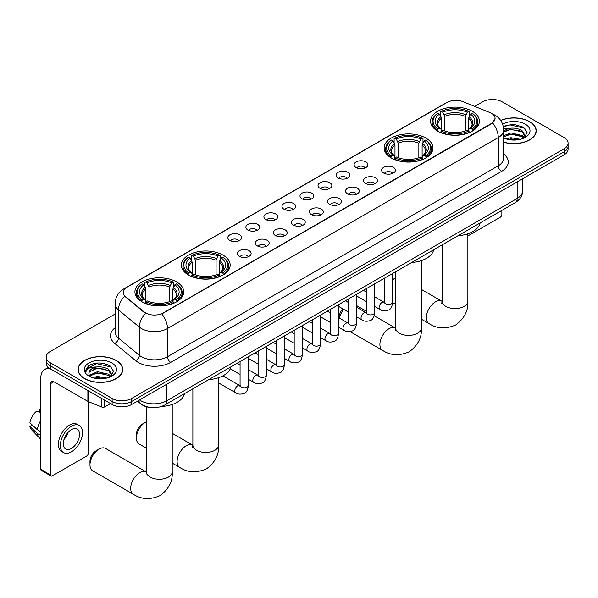 <?xml version="1.0" encoding="UTF-8"?>
<svg xmlns="http://www.w3.org/2000/svg" width="598" height="598" viewBox="0 0 598 598"><rect width="100%" height="100%" fill="white"/><g stroke="black" fill="none" stroke-linecap="round" stroke-linejoin="round"><path stroke-width="0.9" d="M425.806 138.041A24.406 14.09 0 0 0 399.21 134.984A24.406 14.09 0 0 0 384.14 148.005A24.406 14.09 0 0 0 391.286 157.962A24.406 14.09 0 0 0 417.882 161.019A24.406 14.09 0 0 0 432.952 148.005A24.406 14.09 0 0 0 425.806 138.041M223.017 255.114A24.406 14.09 0 0 0 196.421 252.057A24.406 14.09 0 0 0 181.358 265.078A24.406 14.09 0 0 0 188.505 275.043A24.406 14.09 0 0 0 215.101 278.092A24.406 14.09 0 0 0 230.17 265.078A24.406 14.09 0 0 0 223.017 255.114M176.589 281.92A24.406 14.09 0 0 0 149.993 278.87A24.406 14.09 0 0 0 134.924 291.884A24.406 14.09 0 0 0 142.077 301.848A24.406 14.09 0 0 0 168.673 304.905A24.406 14.09 0 0 0 183.736 291.884A24.406 14.09 0 0 0 176.589 281.92M472.233 111.235A24.406 14.09 0 0 0 445.637 108.178A24.406 14.09 0 0 0 430.575 121.192A24.406 14.09 0 0 0 437.721 131.156A24.406 14.09 0 0 0 464.317 134.214A24.406 14.09 0 0 0 479.379 121.192A24.406 14.09 0 0 0 472.233 111.235M356.124 167.552A6.907 3.984 180 0 1 354.756 166.423A6.907 3.984 180 0 1 357.043 161.467A6.907 3.984 180 0 1 365.894 161.916A6.907 3.984 180 0 1 367.262 166.423A6.907 3.984 180 0 1 356.124 167.552M365.049 167.963A4.141 2.392 0 0 0 363.943 166.797A4.141 2.392 0 0 0 359.854 166.192A4.141 2.392 0 0 0 356.969 167.963M338.087 177.965A6.907 3.984 180 0 1 336.719 176.836A6.907 3.984 180 0 1 339.006 171.88A6.907 3.984 180 0 1 347.857 172.329A6.907 3.984 180 0 1 349.225 176.836A6.907 3.984 180 0 1 338.087 177.965M347.012 178.383A4.141 2.392 0 0 0 345.898 177.217A4.141 2.392 0 0 0 341.817 176.604A4.141 2.392 0 0 0 338.931 178.383M320.05 188.377A6.907 3.984 180 0 1 318.674 187.256A6.907 3.984 180 0 1 320.969 182.293A6.907 3.984 180 0 1 329.819 182.741A6.907 3.984 180 0 1 331.187 187.256A6.907 3.984 180 0 1 320.05 188.377M328.975 188.796A4.141 2.392 0 0 0 327.861 187.63A4.141 2.392 0 0 0 323.78 187.025A4.141 2.392 0 0 0 320.887 188.796M302.012 198.798A6.907 3.984 180 0 1 300.637 197.669A6.907 3.984 180 0 1 302.924 192.713A6.907 3.984 180 0 1 311.775 193.154A6.907 3.984 180 0 1 313.15 197.669A6.907 3.984 180 0 1 302.012 198.798M310.938 199.209A4.141 2.392 0 0 0 309.824 198.043A4.141 2.392 0 0 0 305.742 197.437A4.141 2.392 0 0 0 302.85 199.209M283.975 209.21A6.907 3.984 180 0 1 282.6 208.082A6.907 3.984 180 0 1 284.887 203.126A6.907 3.984 180 0 1 293.738 203.567A6.907 3.984 180 0 1 295.113 208.082A6.907 3.984 180 0 1 283.975 209.21M292.9 209.621A4.141 2.392 0 0 0 291.787 208.455A4.141 2.392 0 0 0 287.705 207.85A4.141 2.392 0 0 0 284.812 209.621M265.931 219.623A6.907 3.984 180 0 1 264.563 218.494A6.907 3.984 180 0 1 266.85 213.538A6.907 3.984 180 0 1 275.7 213.987A6.907 3.984 180 0 1 277.068 218.494A6.907 3.984 180 0 1 265.931 219.623M274.863 220.034A4.141 2.392 0 0 0 273.749 218.868A4.141 2.392 0 0 0 269.668 218.263A4.141 2.392 0 0 0 266.775 220.034M247.893 230.036A6.907 3.984 180 0 1 246.526 228.907A6.907 3.984 180 0 1 248.813 223.951A6.907 3.984 180 0 1 257.663 224.4A6.907 3.984 180 0 1 259.031 228.907A6.907 3.984 180 0 1 247.893 230.036M256.819 230.454A4.141 2.392 0 0 0 255.712 229.288A4.141 2.392 0 0 0 251.623 228.683A4.141 2.392 0 0 0 248.738 230.454M229.856 240.456A6.907 3.984 180 0 1 228.488 239.327A6.907 3.984 180 0 1 230.776 234.371A6.907 3.984 180 0 1 239.626 234.812A6.907 3.984 180 0 1 240.994 239.327A6.907 3.984 180 0 1 229.856 240.456M238.781 240.867A4.141 2.392 0 0 0 237.668 239.701A4.141 2.392 0 0 0 233.586 239.095A4.141 2.392 0 0 0 230.701 240.867M383.639 173.024A6.907 3.984 180 0 1 382.264 171.895A6.907 3.984 180 0 1 384.559 166.939A6.907 3.984 180 0 1 393.409 167.38A6.907 3.984 180 0 1 394.777 171.895A6.907 3.984 180 0 1 383.639 173.024M392.565 173.435A4.141 2.392 0 0 0 391.451 172.269A4.141 2.392 0 0 0 387.369 171.663A4.141 2.392 0 0 0 384.477 173.435M365.602 183.437A6.907 3.984 180 0 1 364.227 182.308A6.907 3.984 180 0 1 366.514 177.352A6.907 3.984 180 0 1 375.365 177.8A6.907 3.984 180 0 1 376.74 182.308A6.907 3.984 180 0 1 365.602 183.437M374.527 183.848A4.141 2.392 0 0 0 373.414 182.682A4.141 2.392 0 0 0 369.332 182.076A4.141 2.392 0 0 0 366.439 183.848M347.565 193.849A6.907 3.984 180 0 1 346.19 192.72A6.907 3.984 180 0 1 348.477 187.765A6.907 3.984 180 0 1 357.327 188.213A6.907 3.984 180 0 1 358.703 192.72A6.907 3.984 180 0 1 347.565 193.849M356.49 194.268A4.141 2.392 0 0 0 355.376 193.102A4.141 2.392 0 0 0 351.295 192.496A4.141 2.392 0 0 0 348.402 194.268M329.52 204.262A6.907 3.984 180 0 1 328.153 203.141A6.907 3.984 180 0 1 330.44 198.177A6.907 3.984 180 0 1 339.29 198.626A6.907 3.984 180 0 1 340.658 203.141A6.907 3.984 180 0 1 329.52 204.262M338.453 204.68A4.141 2.392 0 0 0 337.339 203.514A4.141 2.392 0 0 0 333.258 202.909A4.141 2.392 0 0 0 330.365 204.68M311.483 214.682A6.907 3.984 180 0 1 310.115 213.553A6.907 3.984 180 0 1 312.403 208.597A6.907 3.984 180 0 1 321.253 209.038A6.907 3.984 180 0 1 322.621 213.553A6.907 3.984 180 0 1 311.483 214.682M320.408 215.093A4.141 2.392 0 0 0 319.302 213.927A4.141 2.392 0 0 0 315.213 213.322A4.141 2.392 0 0 0 312.328 215.093M293.446 225.095A6.907 3.984 180 0 1 292.078 223.966A6.907 3.984 180 0 1 294.366 219.01A6.907 3.984 180 0 1 303.216 219.451A6.907 3.984 180 0 1 304.584 223.966A6.907 3.984 180 0 1 293.446 225.095M302.371 225.506A4.141 2.392 0 0 0 301.257 224.34A4.141 2.392 0 0 0 297.176 223.734A4.141 2.392 0 0 0 294.291 225.506M275.409 235.507A6.907 3.984 180 0 1 274.041 234.379A6.907 3.984 180 0 1 276.328 229.423A6.907 3.984 180 0 1 285.179 229.871A6.907 3.984 180 0 1 286.547 234.379A6.907 3.984 180 0 1 275.409 235.507M284.334 235.918A4.141 2.392 0 0 0 283.22 234.76A4.141 2.392 0 0 0 279.139 234.147A4.141 2.392 0 0 0 276.246 235.918M257.372 245.92A6.907 3.984 180 0 1 255.996 244.791A6.907 3.984 180 0 1 258.284 239.835A6.907 3.984 180 0 1 267.142 240.284A6.907 3.984 180 0 1 268.509 244.791A6.907 3.984 180 0 1 257.372 245.92M266.297 246.339A4.141 2.392 0 0 0 265.183 245.173A4.141 2.392 0 0 0 261.102 244.567A4.141 2.392 0 0 0 258.209 246.339M239.335 256.34A6.907 3.984 180 0 1 237.959 255.211A6.907 3.984 180 0 1 240.246 250.256A6.907 3.984 180 0 1 249.097 250.697A6.907 3.984 180 0 1 250.472 255.211A6.907 3.984 180 0 1 239.335 256.34M248.26 256.751A4.141 2.392 0 0 0 247.146 255.585A4.141 2.392 0 0 0 243.065 254.98A4.141 2.392 0 0 0 240.172 256.751M489.784 112.499A12.431 7.176 180 0 1 491.444 113.299A12.431 7.176 180 0 1 495.084 118.374A12.431 7.176 180 0 1 491.444 123.45L163.239 312.941A12.431 7.176 180 0 1 144.26 311.984L125.49 296.503A12.431 7.176 180 0 1 123.24 292.385A12.431 7.176 180 0 1 126.881 287.309L447.05 102.46A12.431 7.176 180 0 1 462.972 101.66L489.784 112.499M149.919 407.432A13.814 7.976 180 0 1 141.18 404.173L137.488 401.123M503.68 142.242A22.335 12.894 0 0 0 536.242 130.783A22.335 12.894 0 0 0 529.701 121.663A22.335 12.894 0 0 0 500.675 120.4M116.191 360.407A22.335 12.894 0 0 0 91.853 357.611A22.335 12.894 0 0 0 78.061 369.519A22.335 12.894 0 0 0 84.61 378.639A22.335 12.894 0 0 0 108.941 381.434A22.335 12.894 0 0 0 122.732 369.519A22.335 12.894 0 0 0 116.191 360.407M495.084 118.374L492.647 122.949L491.444 123.823L161.841 313.935A16.116 9.306 60 0 1 167.47 328.541A18.418 10.637 180 0 1 141.427 328.541A18.418 10.637 180 0 1 139.356 327.121L118.441 309.876A18.418 10.637 180 0 1 115.108 303.777L115.108 331.972A18.418 10.637 0 0 0 118.441 338.072L139.356 355.317A18.418 10.637 0 0 0 141.427 356.737A18.418 10.637 0 0 0 167.47 356.737L498.284 165.751A18.418 10.637 0 0 0 503.68 158.231L503.68 130.028A18.418 10.637 180 0 1 498.284 137.547A16.116 9.306 -120 0 0 492.647 122.949M115.108 314.032L50.254 351.475A13.814 7.976 0 0 0 46.21 357.118L46.21 363.128A13.814 7.976 0 0 0 50.254 368.772L112.118 404.487L112.118 401.482A13.814 7.976 0 0 0 131.657 401.482L564.056 151.84A13.814 7.976 0 0 0 568.1 146.196A13.814 7.976 0 0 1 564.056 151.84L131.657 401.482A13.814 7.976 0 0 1 112.118 401.482L50.254 365.767L112.118 401.482L112.118 398.47A13.814 7.976 0 0 0 131.657 398.47L564.056 148.827A13.814 7.976 0 0 0 568.1 143.191A13.814 7.976 0 0 0 564.056 137.547L502.193 101.832A13.814 7.976 0 0 0 482.653 101.832L474.73 106.407M46.21 360.123A13.814 7.976 0 0 0 50.254 365.767A13.814 7.976 0 0 1 46.21 360.123M147.056 313.935L144.26 312.522L124.653 296.197A16.116 10.779 129.5 0 0 118.441 309.876L118.441 338.072A4.605 3.08 -50.5 0 1 114.667 343.357A23.023 13.291 180 0 1 115.108 327.756M46.21 357.118A13.814 7.976 0 0 0 50.254 362.754L112.118 398.47M112.118 404.487A13.814 7.976 0 0 0 131.657 404.487L564.056 154.845A13.814 7.976 0 0 0 568.1 149.208L568.1 143.191M503.68 142.092A22.104 12.76 0 0 0 536.017 130.783A22.104 12.76 0 0 0 529.536 121.76A22.104 12.76 0 0 0 500.758 120.527M506.05 138.908L510.931 137.712L520.395 139.304M507.964 139.431L510.931 138.908L518.414 139.715M503.68 135.671L510.931 132.935L522.054 135.454L524.424 137.712M503.68 136.867L510.931 134.131L522.054 136.65L523.803 138.131M503.643 128.959L510.288 128.234A11.512 6.645 0 0 0 503.68 131.5M510.288 128.234C514.706 127.77 518.63 128.585 522.054 130.678L525.425 135.985L525.343 136.86M503.68 132.091L510.931 129.355L522.054 131.874L525.388 136.576M503.68 137.63L504.331 138.265M503.68 137.974A16.116 9.306 0 0 0 525.306 137.361A16.116 9.306 0 0 0 525.306 124.205A16.116 9.306 0 0 0 502.619 124.145M523.998 138.041L527.092 132.592L523.556 127.232L513.48 124.249L503.254 126.275M503.367 126.791L510.109 124.907L524.977 128.368M506.551 130.342L510.109 129.684L519.228 130.454M506.551 135.118L510.109 134.453L519.228 135.23M508.27 139.498L518.234 139.745M467.868 235.941L500.234 217.261A2.302 1.331 120 0 0 501.864 214.435L501.864 210.406M84.767 378.549A22.104 12.76 0 0 0 108.858 381.315A22.104 12.76 0 0 0 122.5 369.519A22.104 12.76 0 0 0 116.027 360.497A22.104 12.76 0 0 0 91.943 357.731A22.104 12.76 0 0 0 78.293 369.519A22.104 12.76 0 0 0 84.767 378.549M92.541 377.644L97.422 376.456L106.878 378.041M94.447 378.168L97.422 377.644L104.897 378.459M110.481 376.785L113.583 371.336L110.047 365.976C102.467 362.059 95.246 362.014 88.377 365.841L85.716 370.7L85.97 372.262C86.119 368.757 89.722 367 96.779 366.97A11.512 6.645 0 0 0 88.885 373.279A11.512 6.645 0 0 0 89.446 375.327L97.422 371.679L108.537 374.191L110.907 376.456M89.835 375.963L97.422 372.875L108.537 375.387L110.286 376.867M96.779 366.97C101.197 366.507 105.113 367.329 108.537 369.422L111.908 374.722L111.826 375.596M88.885 373.414L89.281 372.001L97.422 368.099L108.537 370.611L111.871 375.32M89.446 375.327L90.821 377.009M111.796 362.941A16.116 9.306 0 0 0 89.005 362.941A16.116 9.306 0 0 0 89.005 376.105A16.116 9.306 0 0 0 111.796 376.105A16.116 9.306 0 0 0 111.796 362.941M85.723 370.805L86.224 368.839L96.599 363.644L111.467 367.112M93.041 369.078L96.599 368.42L105.711 369.19M93.041 373.855L96.599 373.197L105.711 373.967M94.753 378.235L104.725 378.489M395.652 277.913A12.894 7.445 120 0 0 394.74 278.391L392.669 279.587L394.74 278.391A12.894 7.445 120 0 0 392.669 279.864M437.28 130.895L437.938 129.153A21.917 12.655 0 0 1 437.938 113.239L439.44 114.106A19.801 11.429 0 0 0 439.44 128.286L440.935 129.131L441.414 130.91M441.414 130.185L441.414 118.277L439.44 114.106M440.539 115.99L440.539 111.729L441.189 111.355A21.917 12.655 0 0 1 468.765 111.355L467.255 112.23A19.801 11.429 0 0 0 442.699 112.23L444.665 116.401L444.665 130.955M465.289 130.955L465.289 116.401L467.255 112.23M458.023 235.717A25.325 14.621 0 0 0 480.119 222.964M440.539 132.165A22.836 13.186 0 0 0 469.415 132.165L468.765 131.037A21.917 12.655 0 0 1 441.189 131.037L440.539 132.554M469.415 132.554L469.415 132.165M437.938 113.239L437.28 113.613A22.836 13.186 0 0 0 432.137 121.947A22.836 13.186 0 0 0 437.28 130.282M468.765 111.355L469.415 111.729L469.415 115.99M441.189 131.037L442.699 130.162A19.801 11.429 0 0 0 467.255 130.162L468.765 131.037M439.44 128.286L437.938 129.153M442.699 112.23L441.189 111.355M440.935 116.67A17.708 10.226 0 0 0 440.935 129.131L441.018 129.183C438.498 126.754 437.474 125.102 437.938 124.227A17.036 9.837 0 0 1 441.414 118.277M472.674 130.282A22.836 13.186 0 0 0 477.817 121.947A22.836 13.186 0 0 0 472.674 113.613L472.016 113.239A21.917 12.655 0 0 1 472.016 129.153L472.674 130.895M472.016 129.153L470.514 128.286A19.801 11.429 0 0 0 470.514 114.106L472.016 113.239M470.514 114.106L468.54 118.277L468.54 130.185L469.026 129.131L470.514 128.286M468.54 118.277A17.036 9.837 0 0 1 472.016 124.227C472.48 125.102 471.456 126.754 468.937 129.183L469.026 129.131A17.708 10.226 0 0 0 469.026 116.67M468.54 130.91L468.54 130.185M339.193 318.009L339.193 317.232A8.29 4.784 -60 0 1 342.841 308.852M343.678 309.338A12.894 7.445 120 0 0 339.485 318.173M390.853 157.708L391.503 155.958A21.917 12.655 0 0 1 391.503 140.044L393.013 140.911A19.801 11.429 0 0 0 393.013 155.091L394.501 155.936L394.979 157.715M394.979 156.99L394.979 145.082L393.013 140.911M394.104 142.802L394.104 138.534L394.762 138.16A21.917 12.655 0 0 1 422.33 138.16L420.828 139.035A19.801 11.429 0 0 0 396.272 139.035L398.238 143.206L398.238 157.76M418.854 157.76L418.854 143.206L420.828 139.035M411.588 262.529A25.325 14.621 0 0 0 433.692 249.77M394.104 158.971A22.836 13.186 0 0 0 422.988 158.971L422.33 157.842A21.917 12.655 0 0 1 394.762 157.842L394.104 159.36M422.988 159.36L422.988 158.971M391.503 140.044L390.853 140.418A22.836 13.186 0 0 0 385.71 148.752A22.836 13.186 0 0 0 390.853 157.087M422.33 138.16L422.988 138.534L422.988 142.802M394.762 157.842L396.272 156.968A19.801 11.429 0 0 0 420.828 156.968L422.33 157.842M393.013 155.091L391.503 155.958M396.272 139.035L394.762 138.16M394.501 143.475A17.708 10.226 0 0 0 394.501 155.936L394.583 155.988C392.071 153.559 391.04 151.907 391.511 151.032A17.036 9.837 0 0 1 394.979 145.082M426.239 157.087A22.836 13.186 0 0 0 431.39 148.752A22.836 13.186 0 0 0 426.239 140.418L425.589 140.044A21.917 12.655 0 0 1 425.589 155.958L426.239 157.708M425.589 155.958L424.079 155.091A19.801 11.429 0 0 0 424.079 140.911L425.589 140.044M424.079 140.911L422.113 145.082L422.113 156.99L422.592 155.936L424.079 155.091M422.113 145.082A17.036 9.837 0 0 1 425.582 151.032C426.045 151.914 425.021 153.566 422.509 155.988L422.592 155.936A17.708 10.226 0 0 0 422.592 143.475M422.113 157.715L422.113 156.99M136.411 438.065L136.411 434.305A8.29 4.784 -60 0 1 142.272 424.154L145.523 422.27A12.894 7.445 120 0 0 136.411 438.065A12.894 7.445 120 0 0 139.08 443.97L146.435 448.216M188.064 274.781L188.721 273.039A21.917 12.655 0 0 1 188.721 257.118L190.231 257.992A19.801 11.429 0 0 0 190.231 272.165L191.719 273.009L192.197 274.788M192.197 274.063L192.197 262.163L190.231 257.992M191.323 259.876L191.323 255.615L191.98 255.241A21.917 12.655 0 0 1 219.548 255.241L218.038 256.108A19.801 11.429 0 0 0 193.483 256.108L195.456 260.279L195.456 274.841M216.072 274.841L216.072 260.279L218.038 256.108M208.807 379.603A25.325 14.621 0 0 0 230.903 366.843M191.323 276.044A22.836 13.186 0 0 0 220.199 276.044L219.548 274.916A21.917 12.655 0 0 1 191.98 274.916L191.323 276.44M220.199 276.44L220.199 276.044M188.721 257.118L188.064 257.491A22.836 13.186 0 0 0 182.921 265.833A22.836 13.186 0 0 0 188.064 274.168M219.548 255.241L220.199 255.615L220.199 259.876M191.98 274.916L193.483 274.048A19.801 11.429 0 0 0 218.038 274.048L219.548 274.916M190.231 272.165L188.721 273.039M193.483 256.108L191.98 255.241M191.719 260.556A17.708 10.226 0 0 0 191.719 273.009L191.801 273.069C189.282 270.632 188.258 268.98 188.721 268.113A17.036 9.837 0 0 1 192.197 262.163M223.458 274.168A22.836 13.186 0 0 0 228.6 265.833A22.836 13.186 0 0 0 223.458 257.491L222.8 257.118A21.917 12.655 0 0 1 222.8 273.039L223.458 274.781M222.8 273.039L221.297 272.165A19.801 11.429 0 0 0 221.297 257.992L222.8 257.118M221.297 257.992L219.324 262.163L219.324 274.063L219.81 273.009L221.297 272.165M219.324 262.163A17.036 9.837 0 0 1 222.8 268.113C223.263 268.988 222.239 270.64 219.728 273.069L219.81 273.009A17.708 10.226 0 0 0 219.81 260.556M219.324 274.788L219.324 274.063M146.435 421.799A12.894 7.445 120 0 0 145.523 422.27L142.272 424.154M89.977 464.87L89.977 461.11A8.29 4.784 -60 0 1 95.837 450.959L99.096 449.083A12.894 7.445 120 0 0 89.977 464.87A12.894 7.445 120 0 0 92.645 470.776L133.347 494.269A12.894 7.445 -60 0 1 131.373 483.939A12.894 7.445 -60 0 1 139.797 472.577A12.894 7.445 -60 0 1 146.241 471.942L146.435 472.046M141.636 301.586L142.294 299.845A21.917 12.655 0 0 1 142.294 283.923L143.797 284.798A19.801 11.429 0 0 0 143.797 298.97L145.284 299.822L145.77 301.594M145.77 300.869L145.77 288.969L143.797 284.798M144.895 286.681L144.895 282.42L145.546 282.047A21.917 12.655 0 0 1 173.114 282.047L171.611 282.914A19.801 11.429 0 0 0 147.056 282.914L149.022 287.085L149.022 301.646M169.638 301.646L169.638 287.085L171.611 282.914M161.587 406.461A25.325 14.621 0 0 0 184.476 393.648M144.895 302.85A22.836 13.186 0 0 0 173.771 302.85L173.114 301.721A21.917 12.655 0 0 1 145.546 301.721L144.895 303.246M173.771 303.246L173.771 302.85M142.294 283.923L141.636 284.297A22.836 13.186 0 0 0 136.494 292.639A22.836 13.186 0 0 0 141.636 300.973M173.114 282.047L173.771 282.42L173.771 286.681M145.546 301.721L147.056 300.854A19.801 11.429 0 0 0 171.611 300.854L173.114 301.721M143.797 298.97L142.294 299.845M147.056 282.914L145.546 282.047M145.284 287.361A17.708 10.226 0 0 0 145.284 299.822L145.366 299.875C142.855 297.438 141.831 295.786 142.294 294.919A17.036 9.837 0 0 1 145.77 288.969M177.03 300.973A22.836 13.186 0 0 0 182.173 292.639A22.836 13.186 0 0 0 177.03 284.297L176.373 283.923A21.917 12.655 0 0 1 176.373 299.845L177.03 301.586M176.373 299.845L174.863 298.97A19.801 11.429 0 0 0 174.863 284.798L176.373 283.923M174.863 284.798L172.897 288.969L172.897 300.869L173.375 299.822L174.863 298.97M172.897 288.969A17.036 9.837 0 0 1 176.365 294.919C176.836 295.793 175.805 297.445 173.293 299.875L173.375 299.822A17.708 10.226 0 0 0 173.375 287.361M172.897 301.594L172.897 300.869M146.241 471.942L105.54 448.44A12.894 7.445 120 0 0 99.096 449.083L95.837 450.959M104.71 400.212L104.71 406.887L110.488 403.545M50.942 369.168A18.418 10.637 -120 0 0 44.626 369.549A18.418 10.637 -120 0 0 40.814 377.981L40.814 469.348L50.583 474.984L50.583 383.624A4.605 2.661 60 0 1 51.533 381.517A4.605 2.661 60 0 1 53.835 381.741L87.884 401.4L87.884 390.494M50.583 474.984A2.302 1.331 120 0 0 51.054 476.038L41.292 470.402A2.302 1.331 -60 0 1 40.814 469.348M51.054 476.038A2.302 1.331 120 0 0 52.205 475.926L86.725 455.997A2.302 1.331 120 0 0 88.347 453.179L88.347 401.609M104.71 406.887A2.302 1.331 180 0 1 101.765 407.036L88.19 401.55A2.302 1.331 180 0 1 87.884 401.4M71.416 448.44A11.512 6.645 120 0 0 78.936 438.297A11.512 6.645 120 0 0 77.172 429.072A11.512 6.645 120 0 0 71.416 429.641A11.512 6.645 120 0 0 63.896 439.784A11.512 6.645 120 0 0 65.66 449.008A11.512 6.645 120 0 0 71.416 448.44M63.979 439.515A11.512 6.645 120 0 0 68.112 432.361M40.814 409.63L39.834 409.331L39.834 411.648L40.814 412.209M79.25 425.484L77.292 424.356A15.653 9.037 120 0 0 69.465 425.133A15.653 9.037 120 0 0 59.239 438.925A15.653 9.037 120 0 0 61.639 451.468L63.59 452.596A15.653 9.037 120 0 0 71.416 451.826A15.653 9.037 120 0 0 81.649 438.028A15.653 9.037 120 0 0 79.25 425.484A15.653 9.037 120 0 0 71.416 426.254A15.653 9.037 120 0 0 61.19 440.053A15.653 9.037 120 0 0 63.59 452.596M40.814 420.394A15.197 8.776 120 0 0 37.353 429.76L29.9 422.786A11.975 6.914 120 0 1 36.583 411.215L40.814 412.5M40.814 431.756L37.353 429.76M33.929 426.561L31.903 425.387L29.9 426.546L37.353 433.52L40.814 435.516M37.353 433.52A15.197 8.776 120 0 0 39.229 437.758A15.197 8.776 120 0 0 40.38 438.663L40.814 438.917M40.814 409.062A11.975 6.914 120 0 0 39.834 409.331M29.9 426.546A11.975 6.914 120 0 0 31.313 429.521L39.229 437.758M125.49 296.503L125.49 297.049M144.26 311.984L144.26 312.522M491.444 123.45L491.444 123.823M170.729 362.381A4.605 2.661 60 0 1 167.47 356.737L167.47 328.541L498.284 137.547L498.284 165.751A4.605 2.661 60 0 0 501.535 171.387L170.729 362.381A23.023 13.291 180 0 1 138.168 362.381A23.023 13.291 180 0 1 135.589 360.601L114.667 343.357M503.68 130.028C503.367 123.405 500.451 118.441 494.942 115.13L492.617 114.001A16.116 7.55 112 0 0 492.401 113.919M125.513 288.251A16.116 9.306 -120 0 0 123.846 288.879C118.329 292.183 115.421 297.154 115.108 303.777M123.846 288.879L445.697 103.058A16.116 9.306 60 0 1 446.915 102.535M145.635 313.382A16.116 10.779 129.5 0 0 139.356 327.121L139.356 355.317A4.605 3.08 -50.5 0 1 135.589 360.601M503.68 154.015A23.023 13.291 180 0 1 501.535 171.387M131.657 398.47L131.657 404.487M564.056 148.827L564.056 154.845M50.254 362.754L50.254 368.772M139.536 399.942A18.418 10.637 0 0 0 140.769 400.727A18.418 10.637 0 0 0 166.82 400.727L517.165 198.461A18.418 10.637 0 0 0 522.562 190.941C522.697 195.509 520.26 199.418 515.259 202.677L164.913 404.943A9.209 5.315 60 0 0 166.82 400.727L166.82 384.185M517.165 181.912L517.165 198.461A9.209 5.315 60 0 1 515.259 202.677M138.788 400.368A9.209 6.159 129.5 0 0 140.395 403.366L137.6 401.056M467.868 233.788L467.868 301.138A12.894 7.445 180 0 1 464.093 306.4A12.894 7.445 180 0 1 445.861 306.4A12.894 7.445 180 0 1 442.086 301.138L441.735 303.605M467.868 301.138C468.428 310.601 464.369 318.54 455.698 324.953C445.824 329.251 436.921 328.795 428.998 323.578A12.894 7.445 -60 0 1 427.017 313.247A12.894 7.445 -60 0 1 435.441 301.885A12.894 7.445 -60 0 1 441.885 301.25L442.079 301.362M465.289 116.401A17.036 9.837 0 0 0 444.665 116.401M465.767 114.794A17.708 10.226 0 0 0 444.187 114.794M421.44 260.593L421.44 327.943A12.894 7.445 180 0 1 417.666 333.206A12.894 7.445 180 0 1 399.427 333.206A12.894 7.445 180 0 1 395.652 327.943L395.308 330.417M421.44 327.943C421.994 337.407 417.942 345.345 409.271 351.759C399.389 356.057 390.487 355.601 382.563 350.391A12.894 7.445 -60 0 1 380.59 340.053A12.894 7.445 -60 0 1 389.014 328.698A12.894 7.445 -60 0 1 395.457 328.055L395.652 328.167M418.854 143.206A17.036 9.837 0 0 0 398.238 143.206M419.34 141.599A17.708 10.226 0 0 0 397.76 141.599M218.659 377.674L218.659 445.017A12.894 7.445 180 0 1 214.876 450.287A12.894 7.445 180 0 1 196.645 450.287A12.894 7.445 180 0 1 192.87 445.017L192.526 447.491M218.659 445.017C219.212 454.487 215.153 462.426 206.489 468.832C196.607 473.138 187.705 472.682 179.781 467.464A12.894 7.445 -60 0 1 177.8 457.134A12.894 7.445 -60 0 1 186.225 445.772A12.894 7.445 -60 0 1 192.676 445.136L192.87 445.241M216.072 260.279A17.036 9.837 0 0 0 195.456 260.279M216.551 258.672A17.708 10.226 0 0 0 194.97 258.672M172.224 404.48L172.224 471.829A12.894 7.445 180 0 1 168.449 477.092A12.894 7.445 180 0 1 150.218 477.092A12.894 7.445 180 0 1 146.435 471.829L146.091 474.296M169.638 287.085A17.036 9.837 0 0 0 149.022 287.085M170.124 285.478A17.708 10.226 0 0 0 148.543 285.478M392.669 273.45L392.669 302.095A4.141 2.392 180 0 1 391.264 303.889A4.141 2.392 180 0 1 385.59 303.784A4.141 2.392 180 0 1 384.379 302.095L384.245 302.992L384.619 302.685M392.669 302.095C392.101 306.909 390.606 309.592 388.192 310.16C384.776 311.214 382.017 310.982 379.939 309.443A4.141 2.392 -60 0 1 379.304 306.124A4.141 2.392 -60 0 1 382.01 302.468A4.141 2.392 -60 0 1 382.197 302.371A4.141 2.392 -60 0 1 384.08 302.267L384.925 302.595M374.625 283.863L374.625 312.507A4.141 2.392 180 0 1 373.227 314.301A4.141 2.392 180 0 1 367.553 314.197A4.141 2.392 180 0 1 366.342 312.507L366.208 313.404L366.574 313.098M374.625 312.507C374.056 317.321 372.569 320.012 370.155 320.573C366.731 321.634 363.98 321.395 361.902 319.855A4.141 2.392 -60 0 1 361.267 316.536A4.141 2.392 -60 0 1 363.973 312.881A4.141 2.392 -60 0 1 364.16 312.784A4.141 2.392 -60 0 1 366.043 312.679L366.888 313.008M356.587 294.283L356.587 322.92A4.141 2.392 180 0 1 355.19 324.714A4.141 2.392 180 0 1 349.516 324.617A4.141 2.392 180 0 1 348.298 322.92L348.171 323.817L348.537 323.511M356.587 322.92C356.019 327.734 354.532 330.425 352.117 330.986C348.694 332.047 345.943 331.808 343.865 330.268A4.141 2.392 -60 0 1 343.23 326.949A4.141 2.392 -60 0 1 345.936 323.301A4.141 2.392 -60 0 1 346.115 323.197A4.141 2.392 -60 0 1 348.006 323.092L348.851 323.428M338.55 304.696L338.55 333.34A4.141 2.392 180 0 1 337.145 335.134A4.141 2.392 180 0 1 331.479 335.03A4.141 2.392 180 0 1 330.26 333.34L330.133 334.23L330.5 333.923M338.55 333.34C337.982 338.147 336.495 340.838 334.08 341.398C330.657 342.46 327.906 342.22 325.82 340.688A4.141 2.392 -60 0 1 325.185 337.362A4.141 2.392 -60 0 1 327.898 333.714A4.141 2.392 -60 0 1 328.078 333.617A4.141 2.392 -60 0 1 329.969 333.505L330.806 333.841M320.513 315.109L320.513 343.753A4.141 2.392 180 0 1 319.108 345.547A4.141 2.392 180 0 1 313.442 345.442A4.141 2.392 180 0 1 312.223 343.753L312.089 344.65L312.462 344.343M320.513 343.753C319.945 348.567 318.457 351.25 316.043 351.818C312.619 352.872 309.869 352.633 307.783 351.101A4.141 2.392 -60 0 1 307.148 347.782A4.141 2.392 -60 0 1 309.854 344.127A4.141 2.392 -60 0 1 310.041 344.029A4.141 2.392 -60 0 1 311.932 343.925L312.769 344.254M302.476 325.521L302.476 354.166A4.141 2.392 180 0 1 301.071 355.959A4.141 2.392 180 0 1 295.397 355.855A4.141 2.392 180 0 1 294.186 354.166L294.052 355.062L294.425 354.756M302.476 354.166C301.908 358.979 300.413 361.663 298.006 362.231C294.582 363.292 291.831 363.053 289.746 361.513A4.141 2.392 -60 0 1 289.111 358.195A4.141 2.392 -60 0 1 291.817 354.539A4.141 2.392 -60 0 1 292.003 354.442A4.141 2.392 -60 0 1 293.887 354.337L294.732 354.666M284.439 335.941L284.439 364.578A4.141 2.392 180 0 1 283.033 366.372A4.141 2.392 180 0 1 277.36 366.275A4.141 2.392 180 0 1 276.149 364.578L276.014 365.475L276.388 365.169M284.439 364.578C283.871 369.392 282.376 372.083 279.969 372.644C276.545 373.705 273.787 373.466 271.709 371.926A4.141 2.392 -60 0 1 271.073 368.607A4.141 2.392 -60 0 1 273.779 364.959A4.141 2.392 -60 0 1 273.966 364.855A4.141 2.392 -60 0 1 275.85 364.75L276.695 365.086M266.402 346.354L266.402 374.991A4.141 2.392 180 0 1 264.996 376.792A4.141 2.392 180 0 1 259.323 376.688A4.141 2.392 180 0 1 258.112 374.991L257.977 375.888L258.351 375.581M266.402 374.991C265.833 379.805 264.338 382.496 261.924 383.056C258.508 384.118 255.75 383.879 253.672 382.346A4.141 2.392 -60 0 1 253.036 379.02A4.141 2.392 -60 0 1 255.742 375.372A4.141 2.392 -60 0 1 255.929 375.267A4.141 2.392 -60 0 1 257.813 375.163L258.657 375.499M248.357 356.767L248.357 385.411A4.141 2.392 180 0 1 246.959 387.205A4.141 2.392 180 0 1 241.286 387.1A4.141 2.392 180 0 1 240.075 385.411L239.94 386.301L240.306 385.994M248.357 385.411C247.789 390.217 246.301 392.908 243.887 393.469C240.463 394.531 237.712 394.291 235.634 392.759A4.141 2.392 -60 0 1 234.999 389.44A4.141 2.392 -60 0 1 237.705 385.785A4.141 2.392 -60 0 1 237.884 385.688A4.141 2.392 -60 0 1 239.776 385.583L240.62 385.912M50.583 383.624L53.835 381.741M88.19 390.673L88.19 401.55M101.765 407.036L101.765 398.507M445.697 103.058L448.65 101.682M164.913 404.943C157.498 408.666 150.091 408.666 142.683 404.943L140.395 403.366M522.562 190.941L522.562 178.802M536.017 132.629L536.017 130.783M122.5 371.373L122.5 369.519M78.293 371.373L78.293 369.519M428.998 323.578L421.44 319.22M395.652 304.33L392.654 302.603M432.137 126.163L432.137 121.947M477.817 126.163L477.817 121.947M441.885 301.25L421.44 289.447M442.086 244.918L442.086 301.138M382.563 350.391L350.062 331.621M385.71 152.968L385.71 148.752M431.39 152.968L431.39 148.752M395.457 328.055L374.161 315.759M366.342 311.244L356.587 305.615M395.652 271.731L395.652 327.943M179.781 467.464L172.224 463.106M182.921 270.042L182.921 265.833M228.6 270.042L228.6 265.833M192.676 445.136L172.224 433.326M192.87 388.805L192.87 445.017M172.224 471.829C172.777 481.293 168.726 489.231 160.055 495.637C150.173 499.943 141.27 499.487 133.347 494.269M136.494 296.847L136.494 292.639M182.173 296.847L182.173 292.639M146.435 406.767L146.435 471.829M379.939 309.443L374.625 306.378M366.342 301.594L356.587 295.965M384.379 278.234L384.379 302.095M384.08 302.267L374.625 296.81M366.342 292.018L363.42 290.336M361.902 319.855L356.587 316.791M348.298 312.007L338.55 306.378M366.342 288.655L366.342 312.507M366.043 312.679L356.587 307.223M348.298 302.439L345.382 300.749M343.865 330.268L338.55 327.203M330.26 322.419L320.513 316.791M348.298 299.067L348.298 322.92M348.006 323.092L338.55 317.635M330.26 312.851L327.345 311.162M325.82 340.688L320.513 337.623M312.223 332.832L302.476 327.203M330.26 309.48L330.26 333.34M329.969 333.505L320.513 328.048M312.223 323.264L309.308 321.582M307.783 351.101L302.476 348.036M294.186 343.252L284.439 337.623M312.223 319.893L312.223 343.753M311.932 343.925L302.476 338.461M294.186 333.677L291.271 331.995M289.746 361.513L284.439 358.449M276.149 353.665L266.402 348.036M294.186 330.313L294.186 354.166M293.887 354.337L284.439 348.881M276.149 344.089L273.234 342.407M271.709 371.926L266.402 368.861M258.112 364.077L248.357 358.449M276.149 340.725L276.149 364.578M275.85 364.75L266.402 359.293M258.112 354.509L255.189 352.82M253.672 382.346L248.357 379.274M240.075 374.49L230.245 368.824M258.112 351.138L258.112 374.991M257.813 375.163L248.357 369.706M240.075 364.922L237.152 363.24M235.634 392.759L218.659 382.959M240.075 361.551L240.075 385.411M239.776 385.583L222.912 375.843M44.626 369.549L48.356 367.396"/></g></svg>
